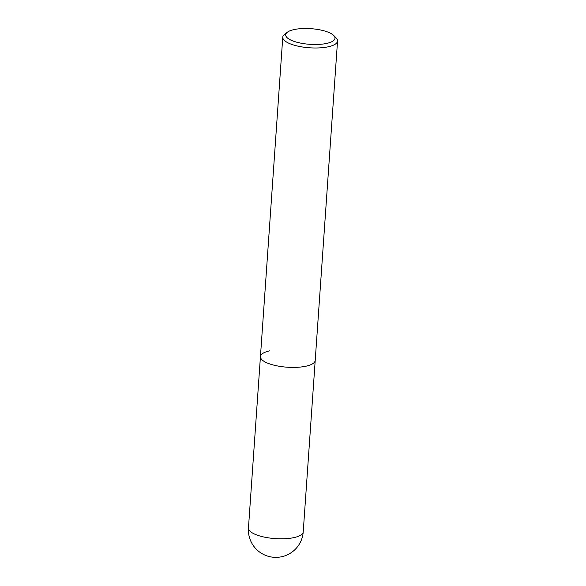 <?xml version="1.0" encoding="UTF-8"?>
<svg xmlns="http://www.w3.org/2000/svg" width="586" height="586" viewBox="0 0 586 586"><rect width="100%" height="100%" fill="white"/><g stroke="black" fill="none" stroke-linecap="round" stroke-linejoin="round"><path stroke-width="0.88" d="M287.301 32.259L284.562 34.384A27.454 8.709 4 0 0 282.774 37.182A27.454 8.709 4 0 0 298.75 46.316A27.454 8.709 4 0 0 328.497 46.733A27.454 8.709 4 0 0 337.543 41.013A27.454 8.709 4 0 0 336.174 37.995L333.749 35.504A24.707 7.838 -176 0 1 326.849 43.371A24.707 7.838 -176 0 1 296.413 42.104A24.707 7.838 -176 0 1 287.301 32.259A24.707 7.838 -176 0 1 293.835 29.622A24.707 7.838 -176 0 1 333.749 35.504M337.543 41.013L315.209 360.434A27.454 8.709 -176 0 1 306.163 366.155A27.454 8.709 -176 0 1 276.416 365.737A27.454 8.709 -176 0 1 260.44 356.603A27.454 8.709 -176 0 1 269.487 350.882M303.226 531.832L315.209 360.434A27.454 8.709 -176 0 1 306.163 366.155A27.454 8.709 -176 0 1 276.416 365.737A27.454 8.709 -176 0 1 260.44 356.603L248.457 528.001A27.454 27.454 0 0 0 281.851 556.7A27.454 27.454 0 0 0 303.226 531.832A27.454 8.709 -176 0 1 294.179 537.552A27.454 8.709 -176 0 1 264.425 537.135A27.454 8.709 -176 0 1 248.457 528.001M282.774 37.182L260.44 356.603"/></g></svg>
